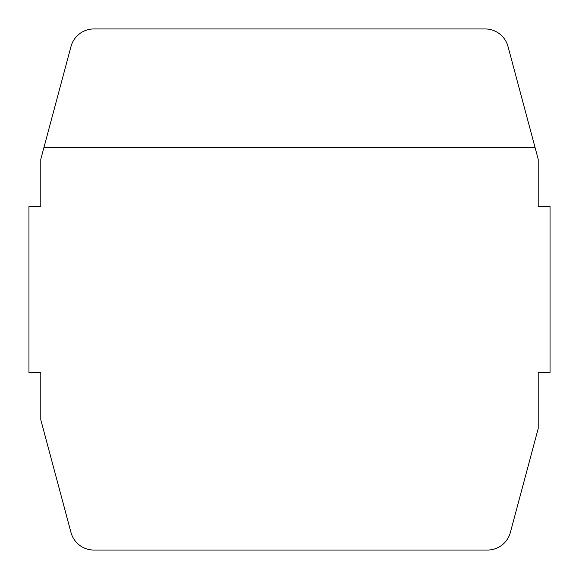 <?xml version="1.0" encoding="UTF-8"?>
<svg xmlns="http://www.w3.org/2000/svg" width="579" height="579" viewBox="0 0 579 579"><rect width="100%" height="100%" fill="white"/><g stroke="black" fill="none" stroke-linecap="round" stroke-linejoin="round"><path stroke-width="0.87" d="M508.007 46.508A23.688 23.688 0 0 0 485.122 28.95L93.878 28.95A23.688 23.688 0 0 0 70.993 46.508L40.791 159.225L40.791 206.594L28.95 206.594L28.95 372.406L40.791 372.406L40.791 419.775L70.993 532.492A23.688 23.688 0 0 0 93.878 550.05L487.475 550.05A23.688 23.688 0 0 0 510.352 532.492L538.209 428.547L538.209 372.406L550.05 372.406L550.05 206.594L538.209 206.594L538.209 159.225L508.007 46.508M535.032 147.384L43.968 147.384"/></g></svg>
